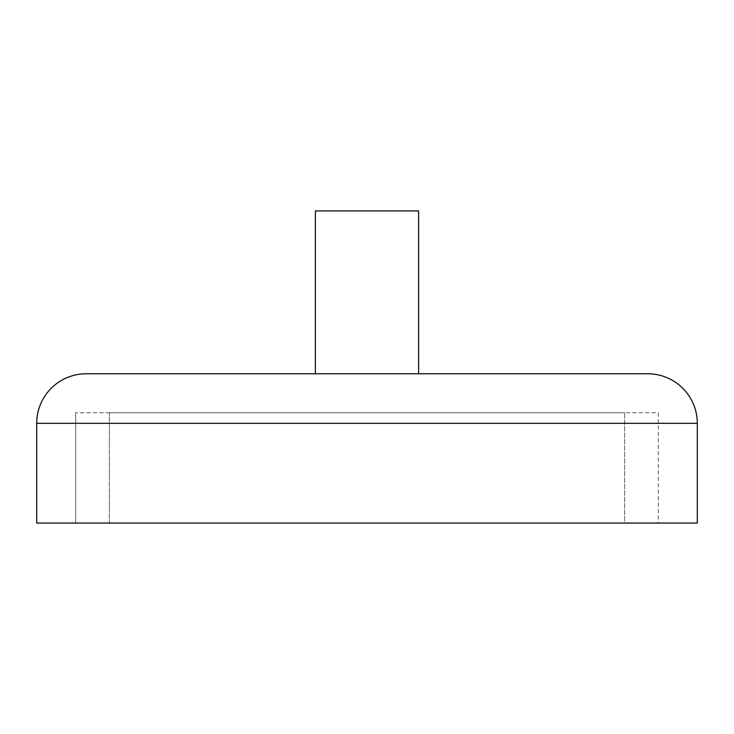 <?xml version="1.0" encoding="UTF-8"?>
<svg xmlns="http://www.w3.org/2000/svg" width="734" height="734" viewBox="0 0 734 734"><rect width="100%" height="100%" fill="white"/><g stroke="black" fill="none" stroke-linecap="round" stroke-linejoin="round"><path stroke-width="0.55" stroke-dasharray="3.67 2.75" d="M418.609 373.771L315.391 373.771L418.609 373.771M658.325 412.747L658.325 523.067L75.675 523.067L658.325 523.067L75.675 523.067L75.675 412.747L75.675 523.067L658.325 523.067L658.325 412.747L75.675 412.747L658.325 412.747M315.391 210.933L418.609 210.933M36.7 523.067L697.3 523.067M647.755 373.771L86.245 373.771M109.366 523.067L109.366 412.747L624.634 412.747L109.366 412.747L624.634 412.747L109.366 412.747L109.366 523.067L624.634 523.067L624.634 412.747L624.634 523.067L109.366 523.067M36.7 423.316L697.3 423.316"/><path stroke-width="1.1" d="M697.3 423.316A49.545 49.545 0 0 0 647.755 373.771L86.245 373.771A49.545 49.545 0 0 0 36.7 423.316L36.7 523.067L697.3 523.067L697.3 423.316L36.7 423.316M418.609 373.771L418.609 210.933L315.391 210.933L315.391 373.771"/></g></svg>
